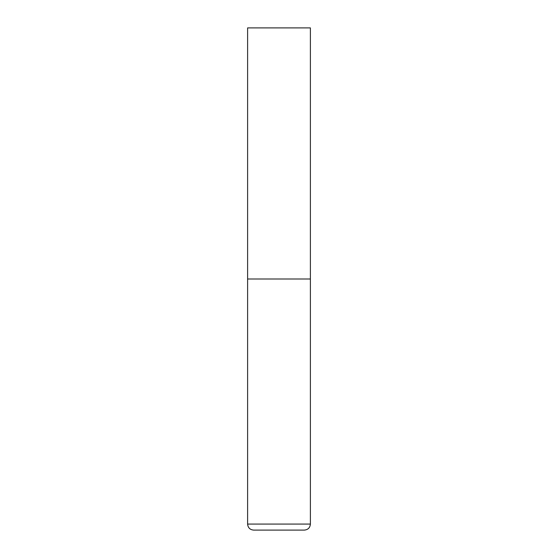 <?xml version="1.0" encoding="UTF-8"?>
<svg xmlns="http://www.w3.org/2000/svg" width="558" height="558" viewBox="0 0 558 558"><rect width="100%" height="100%" fill="white"/><g stroke="black" fill="none" stroke-linecap="round" stroke-linejoin="round"><path stroke-width="0.84" d="M310.387 524.074L310.387 279L247.613 279L310.387 279L310.387 27.9L247.613 27.9L247.613 524.074C247.968 527.735 249.977 529.744 253.639 530.1L304.361 530.1C308.023 529.744 310.032 527.735 310.387 524.074L247.613 524.074"/></g></svg>
